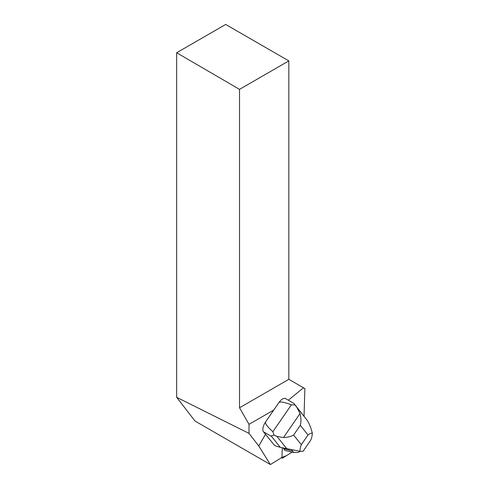 <?xml version="1.0" encoding="UTF-8"?>
<svg xmlns="http://www.w3.org/2000/svg" width="489" height="489" viewBox="0 0 489 489"><rect width="100%" height="100%" fill="white"/><g stroke="black" fill="none" stroke-linecap="round" stroke-linejoin="round"><path stroke-width="0.73" d="M282.77 457.93L292.159 452.117L286.646 455.534L281.67 457.57A2.225 1.002 120 0 0 281.951 458.059A2.225 1.002 120 0 0 282.77 457.93M280.27 447.331L275.979 446.109L274.353 445.167L263.485 431.793A8.411 3.796 -60 0 1 265.668 421.793L278.797 402.728A8.411 3.796 -60 0 1 285.509 398.578L293.883 403.413L306.786 419.8C308.871 422.637 310.723 427.086 312.343 433.138C312.153 436.524 311.42 439.14 310.154 441.005L303.064 451.298L299.855 451.274L280.27 447.331L271.591 436.475C271.065 435.815 271.896 435.406 274.078 435.247L272.868 431.701L291.371 404.837L294.965 404.916L293.883 403.413M273.754 410.051L249.017 424.336L249.017 433.388L176.657 397.306L195.001 421.023L270.393 464.55L258.767 445.999L265.582 434.201M270.393 464.55L281.982 457.38L282.275 447.777M288.327 400.204L303.48 387.777L304.873 388.584L304.036 416.176M258.767 445.999L249.017 433.388M239.512 89.365L176.657 52.757L225.686 24.45L288.822 60.899L239.512 89.365L239.512 407.783L249.017 424.336M176.657 52.757L176.657 397.306M239.512 407.783L288.822 379.317L288.822 60.899M303.48 387.777L288.822 379.317M312.343 433.138C311.297 433.022 309.855 433.633 308.009 434.959L301.31 444.697C300.405 447.356 299.922 449.55 299.855 451.274M300.27 451.316A10.024 4.523 -60 0 1 297.379 452.435L293.736 452.478L284.977 450.485L283.18 447.973M274.078 435.247L276.89 436.341L283.479 437.569L300.032 413.529L296.841 407.361L294.965 404.916M272.868 431.701C267.183 426.579 264.787 423.278 265.668 421.793M278.797 402.728C279.873 401.359 284.066 402.062 291.371 404.837M300.032 413.529C301.145 417.71 301.236 421.64 300.307 425.326L293.602 435.063C290.973 436.555 287.599 437.392 283.479 437.569M293.736 452.478L292.495 450.925L283.522 448.664M292.495 450.925L291.945 449.831M271.591 436.475L263.485 431.793M308.009 434.959L300.307 425.326M293.602 435.063L301.31 444.697M296.841 407.361L306.786 419.8M286.829 448.78L276.89 436.341M281.401 457.735L281.951 458.059"/></g></svg>
